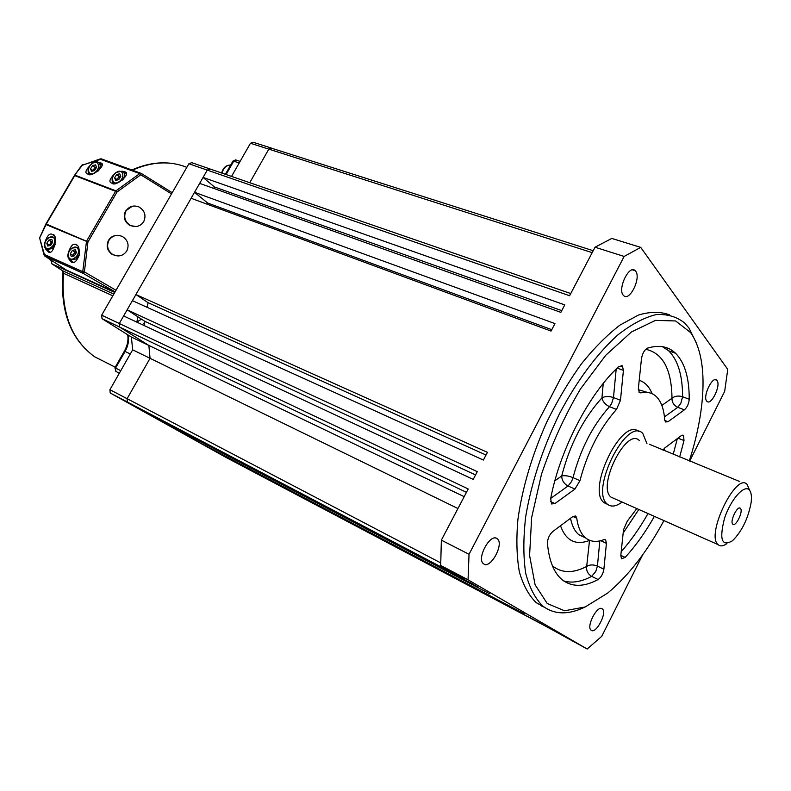 <?xml version="1.0" encoding="UTF-8"?>
<svg xmlns="http://www.w3.org/2000/svg" width="791" height="791" viewBox="0 0 791 791"><rect width="100%" height="100%" fill="white"/><g stroke="black" fill="none" stroke-linecap="round" stroke-linejoin="round"><path stroke-width="1.19" d="M117.325 180.002L118.007 177.945L120.608 175.958L119.046 176.314L116.702 174.495L119.777 173.802L120.776 176.403L118.69 179.705L115.605 180.388L114.616 177.787L116.702 174.495M117.137 180.041L119.046 176.314M116.969 179.587L114.616 177.787M93.259 170.915L93.931 168.958L96.403 167.02L94.96 167.346L92.596 165.546L95.592 164.854L96.542 167.395L94.485 170.629L91.479 171.321L90.54 168.77L92.596 165.546M93.051 170.955L94.96 167.346M92.913 170.569L90.54 168.77M49.606 245.635L50.317 243.341L52.513 241.492M49.497 245.655L51.356 241.71L52.503 241.473M46.798 243.331L48.874 240.059L51.84 239.455L52.72 242.145L50.634 245.428L47.668 246.021L46.798 243.331L49.279 244.983M51.356 241.71L48.874 240.059M73.138 256.086L73.85 253.684L76.173 251.785L74.898 252.022L72.436 250.361L75.481 249.768L76.42 252.517L74.305 255.869L71.249 256.452L70.32 253.703L72.436 250.361M73.049 256.106L72.792 255.355L74.898 252.022M72.792 255.355L70.32 253.703M126.787 250.965C129.398 245.022 127.964 240.217 122.476 236.539C116.9 234.215 112.391 235.481 108.931 240.335C106.35 246.08 107.645 250.816 112.836 254.564C118.541 257.174 123.198 255.977 126.787 250.965M116.336 235.421C112.905 235.797 110.285 237.448 108.476 240.375C105.905 246.11 107.2 250.846 112.371 254.573L118.166 255.977M143.715 221.648C146.384 215.33 144.713 210.396 138.702 206.837C133.402 204.988 129.17 206.332 126.006 210.881C123.366 216.991 124.899 221.876 130.604 225.514C136.062 227.63 140.432 226.345 143.715 221.648M132.374 206.214L125.532 210.97C122.892 217.07 124.424 221.945 130.119 225.583L136.171 226.523M68.263 253.011C70.607 245.813 73.217 243.035 76.084 244.676C78.655 245.289 79.654 248.938 79.09 255.622C76.47 261.465 73.978 263.64 71.605 262.157L69.054 259.399M44.85 242.55C47.163 235.55 49.685 232.851 52.414 234.443C59.107 234.077 53.343 257.065 48.063 251.647L45.621 249.017M122.743 171.38L124.484 171.776C132.532 172.626 115.842 187.487 111.966 183.205L111.788 183.136C108.733 182.157 109.484 179.25 114.033 174.425M98.559 162.491L100.279 162.877C108.11 163.668 91.548 178.232 87.85 174.069L87.682 174C84.746 173.081 85.507 170.263 89.966 165.556M114.972 292.097L66.157 269.949L44.879 256.106L83.233 273.399L82.748 271.718L84.4 271.916L116.01 290.277M76.084 244.676L77.34 245.526M52.414 234.443L53.58 235.224M100.328 158.872L81.671 165.497M140.749 173.219L101.723 158.991L82.412 165.082L74.413 175.473L45.937 223.932L74.749 175.632L46.283 224.041L86.506 241.206L115.585 191.293L74.749 175.632L75.096 175.197L115.931 190.849L139.74 173.615L100.23 159.189L101.238 158.813M171.518 193.894L140.798 174.781L139.74 173.615L141.223 173.397M141.292 173.427L140.798 174.781L116.999 192.025L115.931 190.849L115.585 191.293L116.999 192.025L87.93 241.957L46.056 224.575L39.926 237.349L45.819 224.169M45.908 223.982L46.056 224.575L45.908 223.982M44.059 255.078L39.609 237.972M126.204 173.753L125.631 173.723M49.111 251.33L49.349 251.914M72.545 261.762L72.831 262.434M141.5 319.159L136.833 322.066M144.733 322.263L142.42 324.735M132.661 349.83L150.053 358.313L127.114 398.704L127.351 402.006L225.929 457.376L110.186 392.979L109.929 389.706L132.661 349.83L131.395 337.065L102.019 318.664L101.683 315.154L188.891 163.747L191.729 162.669L209.318 168.74M231.545 176.423L250.46 143.26L253.031 142.222L270.621 147.838M592.192 252.645L268.811 149.133L249.748 182.701L268.811 149.133L271.382 148.075L268.811 149.133L250.46 143.26M210.218 169.106L207.262 170.114L119.303 323.509L119.619 327.049L148.856 345.44L131.395 337.065M464.179 496.659L148.856 345.44L150.053 358.313L148.856 345.44L119.619 327.049L119.303 323.509L123.633 315.955L473.226 479.405L477.289 471.654L127.153 309.825L132.413 300.649L483.38 460.055L487.424 452.333L135.914 294.539L191.115 198.284L551.04 331.083L554.975 323.588L194.537 192.312L199.658 183.374L560.859 312.366L564.774 304.891L203.069 177.421L207.262 170.114L210.109 169.017L570.736 293.54M157.587 418.844L199.846 442.723L524.176 613.776L203.544 444.799L541.637 623.881L225.979 457.396M271.54 148.204L593.201 250.707M147.215 306.7L146.434 307.017M137.881 316.796L136.833 322.125M496.995 538.592C490.153 533.085 476.261 558.911 483.499 563.746C490.232 569.866 504.52 543.832 497.252 538.78L496.995 538.592M717.022 380.57L716.745 380.253C712.404 375.32 702.072 397.527 706.946 401.344C711.158 406.001 721.184 385.316 717.022 380.57M602.169 608.793C597.334 604.779 585.933 626.818 591.114 630.209C595.86 634.679 607.537 612.452 602.327 608.912L602.169 608.793M669.324 314.769C660.317 311.506 650.054 311.595 638.525 315.016L620.134 324.992C607.241 334.85 594.338 347.813 581.425 363.85C568.808 381.41 557.24 400.859 546.719 422.176C531.839 455.656 522.228 488.185 517.878 519.756C516.187 539.482 516.691 556.874 519.38 571.923C523.247 585.3 528.863 595.554 536.239 602.663L544.791 607.537M689.712 461.034L724.665 391.377L727.75 369.377L640.73 247.375L624.148 256.442L469.033 554.283L468.054 579.803L587.179 649.015L601.743 636.34L642.589 554.946M635.657 271.224L635.213 270.73C629.122 263.897 616.891 290.089 623.634 295.577C629.507 301.984 641.363 277.918 635.657 271.224M157.528 418.953L489.728 593.833L147.334 413.228L477.912 586.991L136.991 407.266M136.932 407.385L472.711 583.985L127.351 402.006L127.114 398.704L150.053 358.313L457.94 508.534M561.768 310.636L214.48 186.992L203.069 177.421M144.387 325.655L144.842 321.324L127.153 309.825M147.096 307.313L148.085 302.696L135.914 294.539M206.54 203.979L207.677 203.04L194.537 192.312M214.48 186.992L213.689 188.377M101.683 315.154L468.213 488.957L441.358 540.154L440.686 565.446L464.851 579.427L110.295 393.048M469.033 554.283L441.358 540.154M624.148 256.442L595.04 247.217L569.589 295.725L188.891 163.747M486.02 455.023L148.085 302.696M475.569 474.936L144.842 321.324M225.929 457.376L545.098 625.879L587.179 649.015M468.054 579.803L440.686 565.446M541.449 606.054L541.736 605.51M640.73 247.375L611.799 238.427L595.04 247.217M671.183 351.688L671.885 350.324M635.203 270.72L632.533 269.86M551.772 329.689L207.677 203.04M584.707 607.172C568.324 615.082 554.362 614.726 542.824 606.074C535.161 598.569 529.446 587.594 525.689 573.159C523.256 556.884 523.247 538.117 525.669 516.839C531.354 482.817 542.616 448.457 559.464 413.762C576.857 380.807 597.373 353.29 617.919 334.85C631.465 324.29 644.161 317.537 656.026 314.61C667.139 313.869 676.661 316.667 684.601 322.985L688.971 328.047L696.733 343.778M689.337 460.876C695.813 440.676 700.025 421.277 701.983 402.668C705.097 371.74 701.33 348.396 690.681 332.625L675.623 320.948L655.452 320.395L631.505 331.913L605.718 355.297L580.465 388.984C564.675 415.71 551.673 444.166 541.469 474.353L531.651 517.581L529.584 555.49L535.102 584.816L547.243 603.513L564.527 610.79L585.251 606.944L607.715 593.042C628.37 575.848 647.117 551.703 663.936 520.616M636.814 508.583L627.194 521.328L623.506 529.812L620.806 555.45L621.528 558.772L625.147 557.408C635.667 545.909 645.416 532.234 654.384 516.375M662.898 450.089L664.905 447.874L681.16 435.742L683.562 435.455L683.997 440.547L677.956 438.135M679.667 456.931L683.997 440.547M575.067 515.861L575.878 516.236L572.654 516.691L552.85 531.473C549.359 534.696 547.56 538.651 547.431 543.328C549.063 560.859 553.997 573.02 562.223 579.813C571.962 587.248 583.926 587.149 598.115 579.516L591.668 576.362C587.861 574.048 586.2 570.756 586.675 566.465L589.532 540.273M575.878 516.236L576.777 518.243L572.961 516.483M604.947 539.551L603.859 539.689C596.582 542.478 590.452 541.845 585.478 537.811C580.94 533.945 578.043 527.419 576.777 518.243M605.629 539.867L606.42 543.338L600.774 540.688M599.825 540.915L597.423 566.099L603.879 569.213L606.42 543.338M603.879 569.213C603.049 573.89 601.13 577.331 598.115 579.516M638.97 392.168L640.848 392.88C646.998 391.515 652.1 392.702 656.154 396.439C661.108 401.225 663.946 408.987 664.667 419.714L665.488 421.969L668.009 421.722L684.393 409.857L677.778 407.325L664.43 416.897M640.848 392.88L639.266 392.504L638.377 388.243L641.481 358.689C642.44 353.3 644.457 349.78 647.542 348.119C659.022 344.678 668.355 346.389 675.554 353.251C684.739 362.614 689.287 377.94 689.218 399.237C688.823 403.726 687.211 407.266 684.393 409.857M616.189 369.031L613.47 397.557L611.661 403.509L609.505 406.663C592.607 425.578 580.456 449.229 573.04 477.635L579.951 480.681C587.426 452.195 599.608 428.445 616.486 409.431L609.505 406.663C605.253 404.636 602.732 401.699 601.941 397.873L603.246 383.447M579.951 480.681L574.938 489.075L568.037 485.99C563.914 483.706 561.808 480.364 561.719 475.955C569.827 444.631 583.234 418.607 601.941 397.873C605.135 396.192 608.981 396.093 613.47 397.557L620.47 400.295L623.407 370.406L617.178 368.062M550.487 501.514L554.936 503.56L574.938 489.075M554.936 503.56L551.515 503.976L550.684 498.548C559.771 450.168 589.028 393.819 618.572 366.737L622.418 365.907L623.407 370.406M620.47 400.295L616.486 409.431M638.742 431.56C622.181 416.373 586.121 490.064 604.087 502.72L607.735 504.46M646.959 443.682L642.796 433.468C627.006 415.868 589.176 491.152 607.458 504.233C611.245 507.249 616.12 506.527 622.072 502.048M639.375 440.587C626.67 426.626 596.543 486.673 611.097 497.183L614.36 498.637M749.492 490.183C744.657 483.825 730.716 499.279 724.507 518.342C719.088 539.699 721.788 547.135 732.624 540.658C742.017 531.137 748.187 518.441 751.124 502.552C751.865 496.629 751.321 492.506 749.492 490.183M740.485 508.425L740.445 508.376C737.617 504.915 729.539 521.516 732.773 524.156C735.59 527.508 743.55 511.273 740.485 508.425M726.84 543.635C723.142 546.255 720.215 546.581 718.06 544.613C705.483 534.756 736.648 471.001 747.258 484.616L749.542 490.242M739.654 481.511L649.569 444.334M563.657 580.901C571.972 583.392 581.316 581.889 591.668 576.362L595.742 571.498L597.423 566.099C593.27 564.428 589.691 564.547 586.675 566.465C573.089 573.485 561.679 573.287 552.444 565.852M560.493 525.768C565.891 540.599 575.393 545.553 589.008 540.629L589.157 540.115M661.849 405.417L671.994 398.278C671.915 402.382 673.843 405.397 677.778 407.325L680.794 403.43L682.593 396.736L689.218 399.237M645.743 349.296C662.868 353.093 671.618 369.417 671.994 398.278C674.822 395.984 678.352 395.47 682.593 396.736C682.584 375.478 677.946 360.162 668.682 350.799L675.554 353.251M550.714 498.409L568.037 485.99L571.577 481.531L573.04 477.635C568.62 475.875 564.843 475.312 561.719 475.955L554.867 480.78M186.814 167.336C170.114 160.593 151.981 161.542 132.394 170.174M112.826 295.814L63.567 273.31C60.759 311.921 71.141 339.754 94.712 356.81L107.942 363.504M115.743 371.266L119.263 373.332M130.297 353.982L125.097 351.431L115.595 368.072L120.766 370.692M239.208 162.986L233.74 161.156L226.097 174.534M114.764 292.443L52.157 264.016L62.529 270.73L113.815 294.094L62.558 270.749L63.567 273.31L62.182 270.502M128.241 335.087C129.17 340.496 128.122 345.944 125.097 351.431L124.395 351.135C127.45 345.538 128.557 340.081 127.717 334.761M51.791 263.779L51.366 260.328M235.649 159.881L232.92 161.097L236.341 160.118L240.118 161.384M115.595 368.072L114.903 367.756L115.862 371.345L115.595 368.072M119.372 181.475C125.907 176.7 122.348 167.573 116.02 172.745C109.544 177.461 112.994 186.627 119.372 181.475M116.03 172.398L122.358 171.182C125.037 172.913 125.176 175.879 122.783 180.051M116 172.428C111.798 176.502 110.987 180.21 113.568 183.532L113.212 183.186M95.128 172.359C101.515 167.662 98.153 158.734 91.964 163.826C85.626 168.483 88.889 177.441 95.128 172.359M91.974 163.5C95.108 161.68 97.164 161.275 98.153 162.274C100.724 163.945 100.843 166.832 98.509 170.915M51.237 247.257C57.614 242.619 54.48 233.187 48.281 238.239C41.953 242.827 44.998 252.289 51.237 247.257M48.33 237.864L54.816 236.993M55.489 244.31L52.176 248.453L46.689 249.748L45.779 249.165M74.937 257.737C81.463 253.041 78.131 243.381 71.803 248.512C65.327 253.16 68.56 262.849 74.937 257.737M71.843 248.127L78.586 247.326M79.298 254.662L75.896 258.954L70.251 260.239L69.272 259.606M230.576 165.2L230.507 165.181C226.414 165.042 223.586 167.692 222.004 173.12M45.898 223.942L39.599 237.903L44.86 256.096L44.375 254.465L82.748 271.718L86.506 241.206L87.93 241.957L84.4 271.916L83.243 273.399L115.091 291.879L83.213 273.379L44.484 255.671M172.22 192.688L141.352 173.466L172.211 192.697M109.929 389.706L440.755 562.895M102.019 318.664L466.443 492.328L102.079 318.704M647.602 392.435L638.317 389.676M663.224 346.814L668.682 350.799L662.423 346.676M664.756 420.446L668.009 421.722M639.207 380.283C644.952 382.152 649.253 386.621 652.1 393.7M570.519 518.293C572.041 525.827 574.8 531.285 578.804 534.667L585.696 537.989M620.816 555.371L625.147 557.408M677.353 438.58L673.21 454.291M648.007 513.547C639.771 528.072 630.832 540.787 621.202 551.703M623.16 533.085L638.821 509.473M663.906 450.494L664.569 448.141M170.826 163.262C158.17 161.819 145.198 164.063 131.919 169.996M62.934 272.737C60.057 311.357 70.656 339.379 94.712 356.81L115.229 367.192M50.713 259.903L52.117 263.986L114.774 292.433M232.92 161.097L225.386 174.287M124.395 351.135L114.903 367.756M126.273 174.228L123.643 172.181M101.97 165.22L99.359 163.203M91.944 163.519C87.841 167.514 87.01 171.133 89.462 174.386M49.912 251.864L46.689 249.748C43.11 246.654 43.643 242.708 48.291 237.893M73.514 262.394L70.251 260.239C66.553 257.065 67.067 253.041 71.803 248.147M221.668 173.011C223.131 167.781 225.929 165.151 230.082 165.121M125.789 172.794L124.484 171.776M101.495 163.816L100.279 162.877M82.521 164.755L81.789 165.289M74.463 175.414L81.73 165.359M464.594 579.279L110.186 392.979M542.824 606.074L536.239 602.663M607.458 504.233L604.087 502.72M718.06 544.613L611.097 497.183M739.605 508.03L740.445 508.376M682.712 435.119L683.562 435.455M621.123 365.422L622.418 365.907M601.555 608.516L602.327 608.912M715.282 379.72L716.745 380.253M495.927 538.127L497.252 538.78"/></g></svg>
